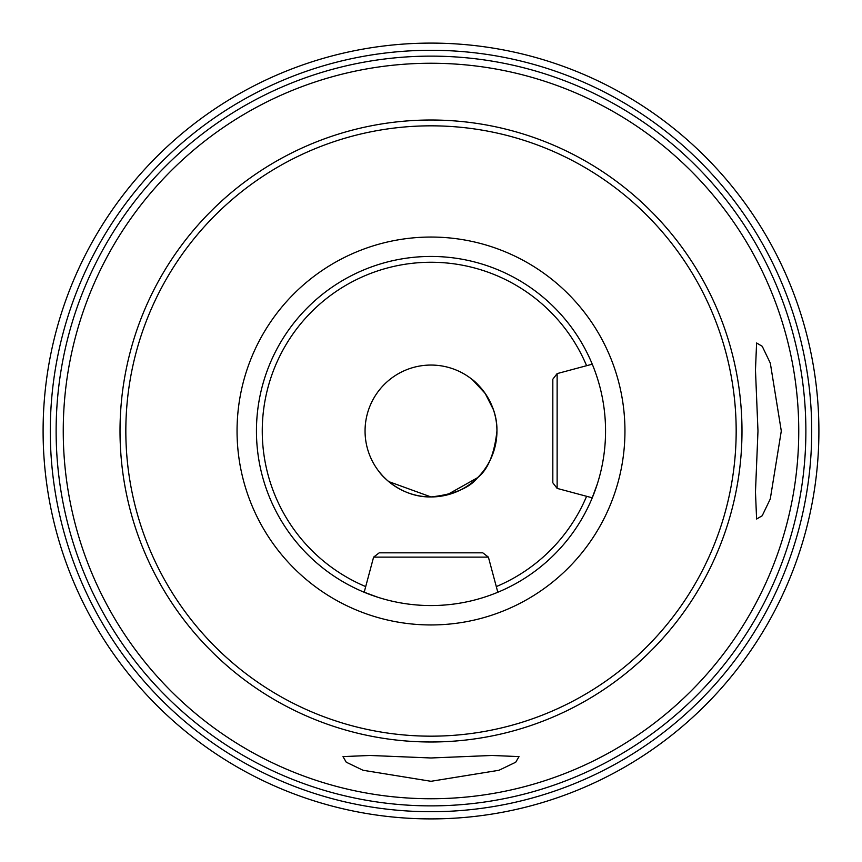 <?xml version="1.0" encoding="UTF-8"?>
<svg xmlns="http://www.w3.org/2000/svg" width="862" height="862" viewBox="0 0 862 862"><rect width="100%" height="100%" fill="white"/><g stroke="black" fill="none" stroke-linecap="round" stroke-linejoin="round"><path stroke-width="1.29" d="M597.344 483.916L591.817 498.882M781.295 431L770.272 498.969L762.202 515.756L756.599 519.021L755.468 491.997L757.978 431L755.468 370.024L756.599 342.99L762.234 346.298L770.316 363.139L781.295 431M495.068 446.624L490.198 460.06M388.687 481.578L431 496.943C399.171 497.471 379.474 472.775 379.625 472.333C379.56 472.904 399.322 497.503 431 496.943C454.134 494.368 469.671 487.935 477.623 477.623C487.957 469.618 494.389 454.069 496.943 431C497.471 399.203 472.861 379.56 472.333 379.625C472.861 379.517 497.546 399.386 496.943 431A65.943 65.943 0 0 0 431 365.057A65.943 65.943 0 0 0 365.057 431A65.943 65.943 0 0 0 431 496.943A65.943 65.943 0 0 0 496.943 431M818.9 431A387.9 387.9 0 0 1 431 818.9A387.9 387.9 0 0 1 43.1 431A387.9 387.9 0 0 1 431 43.1A387.9 387.9 0 0 1 818.9 431A387.9 387.9 0 0 0 431 43.1A387.9 387.9 0 0 0 43.1 431M431 781.295L363.01 770.262L346.255 762.202L342.99 756.599L369.981 755.468L431 757.978L491.976 755.468L519.01 756.599L515.724 762.223L498.947 770.283L431 781.295M378.084 597.344L363.117 591.817M431 736.17A305.17 305.17 0 0 0 736.17 431A305.17 305.17 0 0 0 431 125.83A305.17 305.17 0 0 0 125.83 431A305.17 305.17 0 0 0 431 736.17M431 741.988A310.988 310.988 0 0 0 741.988 431A310.988 310.988 0 0 0 431 120.012A310.988 310.988 0 0 0 120.012 431A310.988 310.988 0 0 0 431 741.988M431 605.555A174.555 174.555 0 0 0 605.555 431A174.555 174.555 0 0 0 431 256.445A174.555 174.555 0 0 0 256.445 431A174.555 174.555 0 0 0 431 605.555A174.555 174.555 0 0 1 256.445 431A174.555 174.555 0 0 1 431 256.445M387.48 480.543L383.224 476.449M383.181 476.406L379.625 472.333M472.333 379.625L485.123 393.331L493.366 409.59M477.57 477.688L446.645 495.057L434.211 496.857M364.184 592.259L373.602 557.132L488.398 557.132L482.785 552.822L379.215 552.822L471.191 552.822M557.132 488.398L557.132 373.602L552.822 379.215L552.822 482.785L557.132 488.398L592.259 497.816M552.822 471.191L552.822 390.809M431 805.873A374.873 374.873 0 0 1 56.127 431A374.873 374.873 0 0 1 431 56.127A374.873 374.873 0 0 1 805.873 431A374.873 374.873 0 0 1 431 805.873M431 63.249A367.751 367.751 0 0 0 63.249 431A367.751 367.751 0 0 0 431 798.751A367.751 367.751 0 0 0 798.751 431A367.751 367.751 0 0 0 431 63.249M50.287 431A380.713 380.713 0 0 0 431 811.713A380.713 380.713 0 0 0 811.713 431A380.713 380.713 0 0 0 431 50.287A380.713 380.713 0 0 0 50.287 431M586.591 365.703A168.736 168.736 0 0 0 265.582 397.694A168.736 168.736 0 0 0 365.703 586.591M431 624.95A193.95 193.95 0 0 0 624.95 431A193.95 193.95 0 0 0 431 237.05A193.95 193.95 0 0 0 237.05 431A193.95 193.95 0 0 0 431 624.95M496.296 586.591A168.736 168.736 0 0 0 586.591 496.296M488.398 557.132L497.816 592.259M373.602 557.132L379.215 552.822M557.132 373.602L592.259 364.184"/></g></svg>
